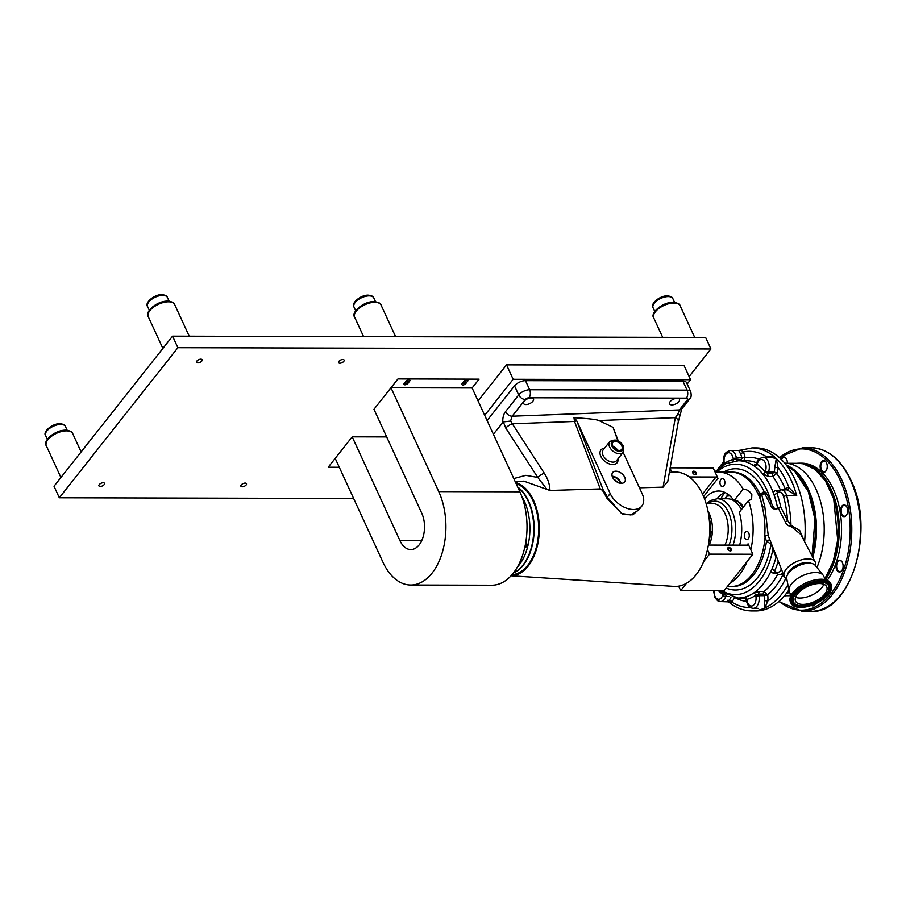 <?xml version="1.0" encoding="UTF-8"?>
<svg xmlns="http://www.w3.org/2000/svg" width="906" height="906" viewBox="0 0 906 906"><rect width="100%" height="100%" fill="white"/><g stroke="black" fill="none" stroke-linecap="round" stroke-linejoin="round"><path stroke-width="1.36" d="M338.889 361.347A3.069 1.484 155.3 0 0 338.55 362.638A3.069 1.484 155.3 0 0 340.871 363.08A3.069 1.484 155.3 0 0 343.782 361.358A3.069 1.484 155.3 0 0 344.121 360.067A3.069 1.484 155.3 0 0 341.789 359.625A3.069 1.484 155.3 0 0 338.889 361.347M196.908 361.007A3.069 1.484 155.3 0 0 196.568 362.287A3.069 1.484 155.3 0 0 198.901 362.74A3.069 1.484 155.3 0 0 201.8 361.018A3.069 1.484 155.3 0 0 202.14 359.727A3.069 1.484 155.3 0 0 199.818 359.286A3.069 1.484 155.3 0 0 196.908 361.007M99.275 484.597A3.069 1.484 155.3 0 0 98.935 485.888A3.069 1.484 155.3 0 0 101.257 486.329A3.069 1.484 155.3 0 0 104.167 484.608A3.069 1.484 155.3 0 0 104.507 483.317A3.069 1.484 155.3 0 0 102.174 482.875A3.069 1.484 155.3 0 0 99.275 484.597M241.245 484.937A3.069 1.484 155.3 0 0 240.905 486.228A3.069 1.484 155.3 0 0 243.238 486.669A3.069 1.484 155.3 0 0 246.138 484.948A3.069 1.484 155.3 0 0 246.477 483.657A3.069 1.484 155.3 0 0 244.156 483.215A3.069 1.484 155.3 0 0 241.245 484.937M463.51 382.638A1.552 0.747 155.3 0 0 463.34 383.295A1.552 0.747 155.3 0 0 464.518 383.521A1.552 0.747 155.3 0 0 465.978 382.649A1.552 0.747 155.3 0 0 466.148 382.004A1.552 0.747 155.3 0 0 464.971 381.777A1.552 0.747 155.3 0 0 463.51 382.638M405.571 382.502A1.552 0.747 155.3 0 0 405.401 383.147A1.552 0.747 155.3 0 0 406.579 383.385A1.552 0.747 155.3 0 0 408.04 382.513A1.552 0.747 155.3 0 0 408.21 381.856A1.552 0.747 155.3 0 0 407.032 381.63A1.552 0.747 155.3 0 0 405.571 382.502M689.126 376.568L710.927 348.969L177.882 347.689L59.32 497.768L353.634 498.47M59.32 497.768L54.02 486.228L172.57 336.149L705.627 337.428L710.927 348.969M177.882 347.689L172.57 336.149M687.178 384.008L690.576 379.705L683.939 365.277L506.533 364.858L478.062 400.894M690.576 379.705L513.158 379.274L484.687 415.322M513.158 379.274L506.533 364.858M438.753 491.607A58.12 35.051 90.1 0 1 442.241 552.694A58.12 35.051 90.1 0 1 410.712 585.027A58.12 35.051 90.1 0 1 382.966 562.23L335.209 458.402L328.221 467.202L352.208 436.839L399.976 540.689A22.661 13.669 -89.9 0 0 410.803 549.58A22.661 13.669 -89.9 0 0 423.091 536.975A22.661 13.669 -89.9 0 0 421.732 513.147L373.974 409.286L397.96 378.923L390.996 387.779L438.753 491.607L519.874 491.799A58.12 35.051 90.1 0 1 523.351 552.887A58.12 35.051 90.1 0 1 491.833 585.231L410.712 585.027M339.274 467.258L328.232 467.224M386.681 436.919L352.208 436.839M403.974 384.37A2.265 1.099 155.3 0 0 405.707 384.688A2.265 1.099 155.3 0 0 407.836 383.408L409.648 381.12A2.265 1.099 155.3 0 0 409.908 380.18A2.265 1.099 155.3 0 0 408.187 379.863A2.265 1.099 155.3 0 0 406.047 381.132L404.223 383.431A2.265 1.099 155.3 0 0 403.974 384.382A2.265 1.099 155.3 0 0 405.695 384.722A2.265 1.099 155.3 0 0 407.847 383.442L409.659 381.143A2.265 1.099 155.3 0 0 409.92 380.192M461.913 384.506A2.265 1.099 155.3 0 0 463.646 384.824A2.265 1.099 155.3 0 0 465.775 383.555L467.587 381.256A2.265 1.099 155.3 0 0 467.847 380.316M479.093 379.15L397.96 378.923L479.093 379.15L472.117 387.972L390.996 387.779M465.786 383.578L467.598 381.279A2.265 1.099 155.3 0 0 467.858 380.327A2.265 1.099 155.3 0 0 466.126 379.999A2.265 1.099 155.3 0 0 463.985 381.279L462.173 383.566A2.265 1.099 155.3 0 0 461.913 384.529A2.265 1.099 155.3 0 0 463.646 384.857A2.265 1.099 155.3 0 0 465.786 383.578L465.786 383.578M472.117 387.972L519.874 491.799M511.086 575.74A46.908 28.29 -89.9 0 0 537.734 544.2A46.908 28.29 -89.9 0 0 515.616 482.536M511.052 575.786L673.815 586.386A57.203 34.507 -89.9 0 0 678.628 586.148A57.203 34.507 -89.9 0 0 686.533 583.249A57.203 34.507 -89.9 0 0 703.679 561.539A57.203 34.507 -89.9 0 0 707.461 549.659A57.203 34.507 -89.9 0 0 707.835 547.96A57.203 34.507 -89.9 0 0 674.087 472.071L669.375 472.354M639.443 487.802L663.101 487.134L667.813 481.256L678.288 421.709A5.719 3.737 10 0 0 675.321 417.655L677.824 414.28L679.387 409.92L687.303 399.886A2.865 1.393 155.3 0 0 686.397 398.142L529.002 397.768A2.865 1.393 155.3 0 0 525.344 399.501L512.15 416.205L510.576 421.064L544.302 473.215C547.971 478.991 549.851 484.733 549.931 490.452L600.259 488.923L574.517 421.449L573.985 417.7L576.624 420.588L610.191 493.555A20.023 12.673 38.3 0 0 625.865 507.926A20.023 12.673 38.3 0 0 641.867 506.012A20.023 12.673 38.3 0 0 642.128 493.634L623.135 452.332M640.078 508.277L632.954 514.789L622.818 514.585L606.59 497.813A51.348 30.974 -89.9 0 0 602.32 490.271L600.259 488.923M515.208 481.652L523.838 481.131L549.931 490.452M671.912 404.903A5.447 2.65 155.3 0 0 677.495 402.91A5.447 2.65 155.3 0 0 679.477 399.32A5.447 2.65 155.3 0 0 677.144 398.289A5.447 2.65 155.3 0 0 671.561 400.282A5.447 2.65 155.3 0 0 669.579 403.872A5.447 2.65 155.3 0 0 671.912 404.903M525.922 404.552A5.447 2.65 155.3 0 0 531.505 402.558A5.447 2.65 155.3 0 0 533.487 398.968A5.447 2.65 155.3 0 0 531.154 397.938A5.447 2.65 155.3 0 0 525.571 399.931A5.447 2.65 155.3 0 0 523.589 403.521A5.447 2.65 155.3 0 0 525.922 404.552M617.813 440.724L613.09 427.372L618.277 440.962M624.721 477.258A7.633 4.824 38.3 0 0 618.673 471.754A7.633 4.824 38.3 0 0 612.581 472.615A7.633 4.824 38.3 0 0 612.558 477.224A7.633 4.824 38.3 0 0 618.447 482.672A7.633 4.824 38.3 0 0 624.551 482.06A7.633 4.824 38.3 0 0 624.721 477.258M621.086 483.294A7.384 4.677 38.3 0 0 620.678 482.139A7.384 4.677 38.3 0 0 612.184 476.262M619.172 483.238L613.611 478.968M620.417 483.226A6.58 4.168 38.3 0 0 620.032 482.139A6.58 4.168 38.3 0 0 612.411 476.896M621.776 445.933A5.651 3.579 38.3 0 0 617.292 441.845A5.651 3.579 38.3 0 0 612.773 442.479A5.651 3.579 38.3 0 0 612.75 445.911A5.651 3.579 38.3 0 0 617.122 449.942A5.651 3.579 38.3 0 0 621.652 449.489A5.651 3.579 38.3 0 0 621.776 445.933M617.586 450.112A5.425 3.431 38.3 0 0 613.113 446.579M696.216 472.887A2.174 1.382 38.3 0 0 693.679 471.154A2.174 1.382 38.3 0 0 692.739 472.875A2.174 1.382 38.3 0 0 695.276 474.608A2.174 1.382 38.3 0 0 696.216 472.887M695.536 473.102A1.552 0.974 38.3 0 0 694.324 471.992A1.552 0.974 38.3 0 0 693.09 472.139A1.552 0.974 38.3 0 0 693.067 473.102A1.552 0.974 38.3 0 0 694.279 474.212A1.552 0.974 38.3 0 0 695.514 474.065A1.552 0.974 38.3 0 0 695.536 473.102M771.176 543.804A2.288 1.031 -22.2 0 1 770.927 544.155L766.499 541.075A57.203 34.507 -89.9 0 1 732.603 586.567L730.78 586.567A57.203 34.507 -89.9 0 0 765.185 535.854M762.693 506.941A57.203 34.507 -89.9 0 0 758.379 494.608A57.203 34.507 -89.9 0 0 731.051 472.162L718.73 472.139A57.203 34.507 90.1 0 1 743.18 489.093C746.929 489.353 749.817 491.188 751.844 494.597L751.618 499.251L748.492 500.633A57.203 34.507 90.1 0 1 750.802 549.761L752.863 554.245L747.02 561.641A57.203 34.507 90.1 0 1 729.874 583.351L724.03 590.746L680.689 590.644L678.628 586.148M744.845 538.051A4.088 2.469 90.1 0 1 744.596 533.747A4.088 2.469 90.1 0 1 746.816 531.482A4.088 2.469 90.1 0 1 748.764 533.079A4.088 2.469 90.1 0 1 749.013 537.383A4.088 2.469 90.1 0 1 746.793 539.648A4.088 2.469 90.1 0 1 744.845 538.051M743.203 507.315L742.784 506.069C740.723 502.705 737.801 500.916 734.007 500.701A38.324 23.114 -89.9 0 0 718.685 491.018A38.324 23.114 -89.9 0 0 704.574 498.934M724.845 492.411A38.324 23.114 -89.9 0 0 717.076 498.73M720.463 485.038A4.088 2.469 90.1 0 1 720.225 480.746A4.088 2.469 90.1 0 1 722.433 478.47A4.088 2.469 90.1 0 1 724.392 480.078A4.088 2.469 90.1 0 1 724.63 484.37A4.088 2.469 90.1 0 1 722.41 486.647A4.088 2.469 90.1 0 1 720.463 485.038M731.312 549.206A2.174 1.382 38.3 0 0 728.786 547.473A2.174 1.382 38.3 0 0 727.846 549.195A2.174 1.382 38.3 0 0 730.372 550.939A2.174 1.382 38.3 0 0 731.312 549.206M730.644 549.432A1.552 0.974 38.3 0 0 729.432 548.323A1.552 0.974 38.3 0 0 728.186 548.47A1.552 0.974 38.3 0 0 728.175 549.421A1.552 0.974 38.3 0 0 729.387 550.531A1.552 0.974 38.3 0 0 730.621 550.384A1.552 0.974 38.3 0 0 730.644 549.432M513.419 573A45.583 27.497 -89.9 0 0 528.56 501.131A45.583 27.497 -89.9 0 0 517.654 486.986M516.16 483.736A45.878 27.678 90.1 0 1 533.045 500.961A45.878 27.678 90.1 0 1 536.035 548.345A45.878 27.678 90.1 0 1 512.037 574.687M670.168 467.824L713.158 467.938L715.23 472.422A57.203 34.507 90.1 0 1 718.73 472.139M747.02 561.641L729.874 583.351M746.986 545.163L748.062 543.804A1.721 1.087 -141.7 0 1 748.039 544.857A1.721 1.087 -141.7 0 1 747.314 545.163L709.908 545.072A5.719 3.624 -141.7 0 1 708.424 544.857M707.461 549.659L709.523 554.144L703.679 561.539M752.863 554.245L709.523 554.144M748.062 543.804L750.802 549.761M686.533 583.249L680.689 590.644M702.512 494.053L715.978 477.02L689.33 476.952M715.978 477.02A1.721 1.087 -141.7 0 1 717.971 478.379L703.622 496.545M734.007 500.701L743.18 489.093M715.23 472.422L717.971 478.379M748.492 500.633L739.319 512.241A38.324 23.114 -89.9 0 1 739.636 545.14M670.078 468.379L671.833 472.207M577.065 421.539L603.034 489.614A52.344 31.574 90.1 0 1 607.314 497.213L621.527 513.464L630.938 514.982L638.605 510.135L641.867 506.012M603.034 489.614L602.32 490.271M572.966 579.817A20.023 12.673 38.3 0 0 579.602 580.248M663.101 487.134L675.321 417.655L598.889 420.531L613.09 427.372M598.889 420.531C596.431 419.455 588.141 418.515 573.985 417.7M678.288 421.709L681.776 408.923A5.719 3.624 -141.7 0 1 679.387 409.92L512.15 416.205A5.719 3.624 38.3 0 1 505.491 411.652L518.696 394.937A5.719 3.624 38.3 0 0 525.344 399.501M680.01 415.265L677.824 414.28M546.658 488.991L537.768 477.439L505.729 428.017L503.351 421.902L510.576 421.064M503.351 421.902L493.374 434.189M505.729 428.017A5.719 1.529 -33 0 1 512.264 423.793L574.517 421.449A1.721 0.736 -20.9 0 0 576.624 420.588M513.77 478.549L525.888 475.333L537.768 477.439A5.719 1.529 -33 0 1 544.302 473.215M514.517 385.854L518.696 394.937A8.584 4.168 -24.7 0 1 529.659 389.75L687.054 390.124A8.584 4.168 -24.7 0 1 690.734 391.754L686.555 382.66A8.584 4.168 155.3 0 0 682.875 381.041L525.48 380.656A8.584 4.168 155.3 0 0 514.517 385.854L487.1 420.554M524.823 547.281A2.729 1.642 -89.9 0 0 525.208 547.36A2.729 1.642 -89.9 0 0 526.85 544.28A2.729 1.642 -89.9 0 0 525.82 542.094M521.697 496.171A45.764 27.599 90.1 0 1 529.682 522.909A45.764 27.599 90.1 0 1 517.315 567.156M517.779 487.258A45.764 27.599 90.1 0 1 533.566 522.921A45.764 27.599 90.1 0 1 513.464 572.943M815.423 565.571A17.078 8.29 155.3 0 0 815.185 561.947L800.825 534.427L791.357 526.692C788.413 526.137 786.374 524.529 785.253 521.89L778.379 508.221C774.562 510.248 771.81 508.866 770.123 504.098A2.288 1.189 152.6 0 0 771.493 502.989C772.161 505.208 775.06 511.55 777.507 507.553A2.288 0.578 168.6 0 0 780.632 506.828A2.288 1.178 -26.8 0 1 778.379 508.221A2.288 1.416 36.4 0 1 778.265 508.164A2.288 1.416 36.4 0 1 777.507 507.553A68.641 41.404 -89.9 0 0 773.883 494.37A2.288 0.929 160.4 0 0 776.895 493.215L777.79 491.403M804.596 541.663A81.506 49.173 -89.9 0 0 795.14 479.897A81.506 49.173 -89.9 0 0 756.204 447.915L752.093 447.904L738.922 450.475L730.53 450.452A10.011 6.036 90.1 0 1 735.31 454.382A10.011 6.036 90.1 0 1 736.329 457.802L736.589 459.387L733.328 459.365L733.169 458.413A7.724 4.655 -89.9 0 0 732.388 455.775A7.724 4.655 -89.9 0 0 726.623 453.544A7.724 4.655 -89.9 0 0 724.188 462.513L723.758 462.887C724.03 457.734 722.478 452.638 730.53 450.452M791.357 526.692A2.288 1.382 86.3 0 1 790.983 525.344L799.681 530.429L804.177 540.848M815.185 561.947A17.078 8.29 155.3 0 0 807.959 558.889A17.078 8.29 155.3 0 0 790.621 565.038A17.078 8.29 155.3 0 0 784.166 576.216A17.078 8.29 155.3 0 0 786.759 578.753M770.123 504.098L764.777 493.657L763.373 493.487L761.844 495.254L764.8 506.613L768.254 535.684L784.166 576.216M811.368 563.419A13.726 6.67 155.3 0 0 807.053 562.467A13.726 6.67 155.3 0 0 787.767 574.279M764.8 506.613A2.288 0.917 -7.3 0 1 762.229 506.896L759.522 494.619L764.109 491.539L766.08 492.581L771.493 502.989A65.209 39.332 -89.9 0 0 766.782 489.761A65.209 39.332 -89.9 0 0 716.612 472.241M761.708 503.43A57.203 34.507 -89.9 0 0 758.379 494.608A57.203 34.507 -89.9 0 0 731.051 472.162L732.875 472.173A57.203 34.507 -89.9 0 1 759.828 493.827A2.288 1.789 33.9 0 0 762.15 494.223M737.235 460.769A2.288 1.382 90.1 0 1 736.827 460.18A2.288 1.382 90.1 0 1 736.589 459.387L741.153 459.399L741.799 457.813A10.011 6.036 -89.9 0 0 740.78 454.393A10.011 6.036 -89.9 0 0 740.361 453.566L738.956 450.837C739.885 449.659 741.301 450.044 743.18 451.992A2.288 1.257 -29.9 0 1 740.361 453.566M724.381 464.427A2.288 1.699 56.7 0 0 724.347 463.476L724.936 464.71L724.347 463.476A70.928 42.786 90.1 0 1 733.328 459.365A2.288 1.801 75 0 1 732.558 461.358M778.424 490.622L776.091 490.61C773.984 490.792 773.248 492.049 773.883 494.37A68.641 41.404 -89.9 0 0 771.165 487.677A68.641 41.404 -89.9 0 0 762.535 473.736L768.322 476.477A2.288 1.382 90.1 0 1 768.107 476.103A2.288 1.382 90.1 0 1 768.005 473.589L772.569 473.6L773.973 472.173L768.492 472.151L768.005 473.589L765.174 471.89L765.468 471.018A7.724 4.655 -89.9 0 0 765.14 462.513A7.724 4.655 -89.9 0 0 757.382 463.396A2.288 0.895 -161 0 1 757.042 462.66C757.042 460.282 759.115 458.47 763.271 457.202A10.011 6.036 90.1 0 1 768.062 461.131A10.011 6.036 90.1 0 1 768.492 472.151A2.288 0.895 19 0 1 765.468 471.018M757.088 464.257L757.518 463.702L757.088 464.257A70.928 42.786 90.1 0 1 765.174 471.89A2.288 1.484 140.2 0 1 762.535 473.736A68.641 41.404 -89.9 0 0 754.709 466.364A2.288 1.676 125.6 0 0 757.088 464.257L757.382 463.396M733.169 458.413L744.958 457.213A12.299 7.418 90.1 0 0 743.713 453.011A12.299 7.418 90.1 0 0 743.18 451.992A78.075 47.101 -89.9 0 1 766.623 456.817C769.568 455.865 772.784 456.431 776.283 458.538L770.349 457.224L763.271 457.202M774.766 467.462L776.283 458.538L777.971 467.519L774.766 467.462A10.011 6.036 -89.9 0 1 773.973 472.173A2.288 0.895 19 0 1 776.997 473.306L772.886 476.488L768.322 476.477M759.047 459.183A72.072 43.477 -89.9 0 0 745.038 457.677L743.735 460.758M756.012 464.733L755.853 464.733C753.803 464.778 753.418 465.322 754.709 466.364A68.641 41.404 -89.9 0 0 738.379 460.746L726.023 463.589L714.925 471.766M783.724 489.829L785.162 488.855A2.288 1.665 -126.9 0 1 785.219 489.84M773.826 472.592A2.288 0.895 19 0 1 776.85 473.725A72.072 43.477 -89.9 0 1 785.162 488.855L785.434 488.662A12.299 7.418 90.1 0 1 789.001 487.587A2.288 1.823 -83.6 0 1 787.076 489.863A10.011 6.036 -89.9 0 0 786.68 489.84L781.21 489.829A10.011 6.036 90.1 0 1 785.989 493.759A10.011 6.036 90.1 0 1 786.691 495.695A81.506 49.173 90.1 0 1 790.983 525.344L787.541 520.486A79.218 47.792 -89.9 0 0 783.599 496.647A2.288 0.759 -15.2 0 1 786.691 495.695L796.725 495.729L787.076 489.863M776.997 473.306A12.299 7.418 90.1 0 0 777.971 467.519A78.075 47.101 -89.9 0 1 789.001 487.587L796.725 495.729A81.506 49.173 -89.9 0 0 791.029 479.897A81.506 49.173 -89.9 0 0 776.283 458.538A81.506 49.173 -89.9 0 0 752.093 447.904M745.434 598.039L738.05 598.028A68.641 41.404 -89.9 0 0 744.709 597.145A68.641 41.404 -89.9 0 0 753.407 593.181L759.534 591.403L764.098 591.414L767.676 595.072A12.299 7.418 90.1 0 1 767.756 601.074L764.857 607.994L764.585 600.565A10.011 6.036 -89.9 0 0 764.528 595.672L759.047 595.661A10.011 6.036 90.1 0 1 753.203 608.334C749.647 607.971 747.405 605.435 746.476 600.746L744.664 597.666L745.808 597.711M747.144 599.398L746.906 600.372A7.724 4.655 -89.9 0 0 752.626 605.763A7.724 4.655 -89.9 0 0 755.898 596.261L755.74 595.31L758.786 594.076L759.047 595.661L755.898 596.261M783.067 574.71A2.288 1.585 -46.7 0 1 782.943 575.401L782.682 575.163A72.072 43.477 -89.9 0 1 767.608 594.596L764.449 595.208L763.35 594.087L758.786 594.076A2.288 1.382 -89.9 0 1 759.534 591.403M785.842 578.232A78.075 47.101 -89.9 0 1 767.756 601.074L764.585 600.565M753.203 608.334L758.129 608.345M778.197 561.324A70.928 42.786 90.1 0 1 774.664 570.916A2.288 1.065 23.6 0 0 771.719 569.568A68.641 41.404 -89.9 0 1 753.407 593.181A2.288 1.699 -123.3 0 1 755.74 595.31A70.928 42.786 90.1 0 1 746.748 599.41A2.288 1.801 -105 0 0 744.709 597.145C743.305 597.541 743.633 597.733 745.683 597.722M723.067 593.702A2.288 1.676 -54.4 0 1 722.999 594.517L726.216 595.083M734.188 597.745A12.299 7.418 90.1 0 1 731.708 602.003A2.288 1.54 43.9 0 0 729.149 600.066A10.011 6.036 -89.9 0 0 730.995 597.088M750.315 607.462A78.075 47.101 -89.9 0 1 731.708 602.003L720.451 601.584A10.011 6.036 90.1 0 0 725.717 596.51A2.288 0.895 19 0 1 722.694 595.378L722.999 594.517A70.928 42.786 90.1 0 1 718.469 590.735M727.518 600.304C726.952 602.116 727.495 602.037 729.149 600.066M776.351 556.726A2.288 1.54 -66 0 0 776.034 557.19A68.641 41.404 -89.9 0 1 771.719 569.568C770.961 571.765 771.629 572.943 773.713 573.113L775.491 573.124M781.312 569.104A7.724 4.655 -89.9 0 1 775.185 571.403L775.457 572.581M775.185 571.403A2.288 1.585 133.3 0 0 775.445 573.068L774.641 572.32A2.288 1.382 -89.9 0 0 773.713 573.113M727.337 586.556L730.78 586.567A57.203 34.507 -89.9 0 0 765.072 537.371L764.721 536.046A57.203 34.507 -89.9 0 0 762.229 506.896M769.806 540.395A2.288 1.133 -25.9 0 0 766.499 541.075L765.072 537.371M763.373 493.487A2.288 1.812 77.8 0 0 764.109 491.539A60.634 36.568 -89.9 0 0 723.486 472.151M766.08 492.581A2.288 1.2 152.5 0 1 764.777 493.657A13.239 6.433 155.3 0 0 761.844 495.254A2.288 1.166 -20.3 0 1 759.692 495.797M768.254 535.684A2.288 0.679 -12.8 0 0 764.721 536.046M773.169 548.776A2.288 1.031 -22.3 0 1 772.943 549.081L770.927 544.155A60.634 36.568 -89.9 0 1 726.159 588.051M776.544 557.224A2.288 0.736 15 0 0 776.034 557.19L772.943 549.081A65.209 39.332 -89.9 0 1 722.071 590.735M728.696 602.026C735.808 607.858 743.486 610.837 751.708 610.927L755.808 610.938A81.506 49.173 -89.9 0 0 788.877 589.919M785.253 521.89A2.288 1.178 153.2 0 0 787.541 520.486L780.632 506.828A70.928 42.786 90.1 0 0 776.895 493.215L777.439 492.796A2.288 1.665 -126.9 0 1 777.892 490.973L781.21 489.829M776.091 490.61A2.288 1.382 -89.9 0 0 776.125 490.712A2.288 1.382 -89.9 0 0 777.076 491.596L777.892 490.973M744.958 457.213L741.878 458.289M727.235 493.759L727.144 494.982A4.575 2.763 90.1 0 1 726.929 496.194L724.404 498.81M742.784 507.858A31.461 18.981 -89.9 0 0 738.141 501.845L737.563 500.622M709.194 545.016A25.742 15.527 -89.9 0 0 709.285 513.645A25.742 15.527 -89.9 0 0 708.039 511.267M710.78 530.95A23.035 13.896 90.1 0 1 710.564 533.691A1.552 0.929 -89.9 0 0 711.187 532.434A1.552 0.929 -89.9 0 0 710.78 530.95A23.035 13.896 90.1 0 0 709.138 518.221M781.527 459.648A5.447 3.284 90.1 0 1 784.177 457.417A5.447 3.284 90.1 0 1 786.589 459.172M781.04 459.161A5.9 3.556 90.1 0 1 786.51 459.014A5.9 3.556 90.1 0 1 786.635 459.285A5.9 3.556 90.1 0 1 787.359 463.294M841.244 514.348A5.9 3.556 90.1 0 1 841.844 506.182A5.9 3.556 90.1 0 1 846.782 506.907A5.9 3.556 90.1 0 1 846.906 507.179A5.9 3.556 90.1 0 1 846.759 514.631A5.9 3.556 90.1 0 1 841.244 514.348M846.838 514.472A5.447 3.284 90.1 0 1 844.426 516.216A5.447 3.284 90.1 0 1 841.821 514.076A5.447 3.284 90.1 0 1 841.493 508.345A5.447 3.284 90.1 0 1 844.449 505.322A5.447 3.284 90.1 0 1 846.861 507.066M826.453 470.146A5.447 3.284 90.1 0 1 824.041 471.879A5.447 3.284 90.1 0 1 821.436 469.738A5.447 3.284 90.1 0 1 821.108 464.019A5.447 3.284 90.1 0 1 824.064 460.984A5.447 3.284 90.1 0 1 826.465 462.728M820.859 470.021A5.9 3.556 90.1 0 1 821.448 461.845A5.9 3.556 90.1 0 1 826.385 462.581A5.9 3.556 90.1 0 1 826.521 462.841A5.9 3.556 90.1 0 1 826.374 470.293A5.9 3.556 90.1 0 1 820.859 470.021M842.308 569.806A5.447 3.284 90.1 0 1 839.896 571.539A5.447 3.284 90.1 0 1 837.291 569.41A5.447 3.284 90.1 0 1 836.974 563.679A5.447 3.284 90.1 0 1 839.93 560.644A5.447 3.284 90.1 0 1 842.331 562.388M836.714 569.681A5.9 3.556 90.1 0 1 837.314 561.516A5.9 3.556 90.1 0 1 842.252 562.241A5.9 3.556 90.1 0 1 842.387 562.513A5.9 3.556 90.1 0 1 842.229 569.965A5.9 3.556 90.1 0 1 836.714 569.681M796.793 463.317A66.353 40.023 90.1 0 1 799.42 463.181A66.353 40.023 90.1 0 1 831.108 489.217A66.353 40.023 90.1 0 1 825.377 579.704M799.42 463.181L801.697 463.181A66.353 40.023 90.1 0 1 833.384 489.217A66.353 40.023 90.1 0 1 827.223 580.316M812.082 605.185A5.447 3.284 90.1 0 0 813.101 605.457A5.447 3.284 90.1 0 0 815.468 603.804A5.9 3.556 90.1 0 1 815.434 603.883A5.9 3.556 90.1 0 1 811.357 605.446M795.513 597.303A17.157 8.335 155.3 0 0 821.889 587.643A17.157 8.335 155.3 0 0 823.803 584.291M797.439 593.94A17.157 8.335 155.3 0 0 795.536 601.142A17.157 8.335 155.3 0 0 808.56 603.668A17.157 8.335 155.3 0 0 824.811 594.008A17.157 8.335 155.3 0 0 826.714 586.805A17.157 8.335 155.3 0 0 813.679 584.279A17.157 8.335 155.3 0 0 797.439 593.94M826.555 594.008A19.354 9.4 155.3 0 0 829.137 588.062A19.354 9.4 155.3 0 0 816.057 582.615A19.354 9.4 155.3 0 0 795.683 593.94A19.354 9.4 155.3 0 0 794.913 603.804A19.354 9.4 155.3 0 0 810.315 604.325A19.354 9.4 155.3 0 0 826.555 594.008M794.347 593.928A21.031 10.215 155.3 0 0 791.55 600.395A21.031 10.215 155.3 0 0 805.762 606.318A21.031 10.215 155.3 0 0 827.891 594.019A21.031 10.215 155.3 0 0 828.73 583.283A21.031 10.215 155.3 0 0 812.003 582.717A21.031 10.215 155.3 0 0 794.347 593.928M831.232 584.721L830.643 583.43A22.14 10.747 155.3 0 0 811.697 580.757A22.14 10.747 155.3 0 0 800.711 585.808A22.14 10.747 155.3 0 0 792.875 592.637A22.14 10.747 155.3 0 0 790.417 601.924L791.006 603.226A22.14 10.747 155.3 0 0 807.824 606.476A22.14 10.747 155.3 0 0 828.775 594.019A22.14 10.747 155.3 0 0 831.232 584.721A22.14 10.747 155.3 0 0 814.426 581.471A22.14 10.747 155.3 0 0 793.463 593.928A22.14 10.747 155.3 0 0 791.006 603.226M811.697 580.757L810.836 581.018A18.879 9.162 155.3 0 0 801.47 585.333L800.711 585.808M825.332 579.693L823.679 576.091A18.879 9.162 155.3 0 0 823.09 575.151A18.879 9.162 155.3 0 0 808.299 573.589A18.879 9.162 155.3 0 0 791.47 583.94A18.879 9.162 155.3 0 0 789.035 590.814A18.879 9.162 155.3 0 0 789.375 591.867L791.029 595.468M823.09 575.151L815.309 565.435A15.844 7.69 155.3 0 0 802.24 564.313A15.844 7.69 155.3 0 0 794.381 567.937A15.844 7.69 155.3 0 0 788.775 572.819A15.844 7.69 155.3 0 0 786.725 578.583L789.035 590.814M802.24 564.313L801.459 564.551A12.865 6.251 155.3 0 0 795.072 567.496L794.381 567.937M808.945 563.226A12.865 6.251 155.3 0 0 790.202 570.78A12.865 6.251 155.3 0 0 789.194 572.309M828.548 486.341A66.036 39.83 90.1 0 1 828.333 572.864M786.306 465.106A66.353 40.023 90.1 0 1 812.773 557.326M789.511 592.162A66.353 40.023 90.1 0 1 786 593.894M784.732 463.147A66.353 40.023 90.1 0 1 789.183 463.634A66.353 40.023 90.1 0 1 816.952 567.496M790.779 594.914A66.353 40.023 90.1 0 1 784.403 595.842M653.067 307.746C649.806 304.257 659.715 295.481 667.326 295.854C670.655 296.205 672.501 297.123 672.864 298.64A10.895 5.289 155.3 0 0 668.198 296.568A10.895 5.289 155.3 0 0 657.043 300.565A10.895 5.289 155.3 0 0 653.067 307.746L654.8 311.494M653.747 317.915C649.84 313.397 662.15 302.106 673.056 302.298C677.552 302.864 679.919 304.02 680.146 305.775A14.53 7.055 155.3 0 0 673.917 303.012A14.53 7.055 155.3 0 0 659.036 308.346A14.53 7.055 155.3 0 0 653.747 317.915L662.682 337.326M45.64 435.593C42.378 432.105 52.288 423.329 59.898 423.714C63.227 424.053 65.073 424.982 65.436 426.488A10.895 5.289 155.3 0 0 60.77 424.416A10.895 5.289 155.3 0 0 49.603 428.413A10.895 5.289 155.3 0 0 45.64 435.593L47.361 439.353M46.319 445.763C42.412 441.245 54.722 429.965 65.628 430.157C70.124 430.712 72.491 431.879 72.718 433.623A14.53 7.055 155.3 0 0 66.489 430.871A14.53 7.055 155.3 0 0 51.608 436.194A14.53 7.055 155.3 0 0 46.319 445.763L60.917 477.496M353.986 307.021C350.724 303.544 360.633 294.756 368.244 295.141C371.573 295.481 373.408 296.409 373.782 297.915A10.895 5.289 155.3 0 0 369.116 295.854A10.895 5.289 155.3 0 0 357.949 299.841A10.895 5.289 155.3 0 0 353.986 307.021L355.707 310.781M354.665 317.202C350.758 312.683 363.068 301.392 373.963 301.585C378.47 302.151 380.837 303.306 381.064 305.05A14.53 7.055 155.3 0 0 374.835 302.298A14.53 7.055 155.3 0 0 359.954 307.621A14.53 7.055 155.3 0 0 354.665 317.202L363.589 336.613M147.599 306.534C144.337 303.046 154.246 294.269 161.857 294.643C165.186 294.994 167.032 295.911 167.395 297.428A10.895 5.289 155.3 0 0 162.729 295.356A10.895 5.289 155.3 0 0 151.574 299.354A10.895 5.289 155.3 0 0 147.599 306.534L149.331 310.282M148.278 316.704C144.382 312.185 156.681 300.894 167.587 301.086C172.083 301.653 174.45 302.808 174.677 304.563A14.53 7.055 155.3 0 0 168.459 301.8A14.53 7.055 155.3 0 0 153.578 307.134A14.53 7.055 155.3 0 0 148.278 316.704L162.876 348.436M421.675 540.735L399.976 540.689M617.994 458.844A10.294 6.512 -141.7 0 1 611.482 464.427A10.294 6.512 -141.7 0 1 600.814 456.33A10.294 6.512 -141.7 0 1 604.529 448.198M603.124 449.988A8.584 5.425 38.3 0 0 603.011 455.288A8.584 5.425 38.3 0 0 609.727 461.437A8.584 5.425 38.3 0 0 616.59 460.622L623.169 452.275A8.584 5.425 -141.7 0 1 616.318 453.102A8.584 5.425 -141.7 0 1 609.602 446.941A8.584 5.425 -141.7 0 1 609.704 441.641L603.124 449.988M611.788 445.911A6.863 4.349 38.3 0 0 619.772 451.369A6.863 4.349 38.3 0 0 622.739 445.933A6.863 4.349 38.3 0 0 614.755 440.463A6.863 4.349 38.3 0 0 611.788 445.911M606.59 497.813A1.721 0.838 155.3 0 0 607.314 497.213L610.191 493.555M681.776 408.923L689.704 398.889A5.719 3.624 -141.7 0 1 687.303 399.886M682.875 381.041L687.054 390.124A5.719 3.454 90.1 0 1 686.397 398.142M525.48 380.656L529.659 389.75A5.719 3.454 90.1 0 1 529.002 397.768M502.819 422.23C502.581 417.926 503.476 414.404 505.491 411.652M741.765 460.758A2.288 1.382 90.1 0 1 741.391 460.18A2.288 1.382 90.1 0 1 741.153 459.399M780.349 489.897A68.641 41.404 -89.9 0 0 772.886 476.488A2.288 1.382 90.1 0 1 772.671 476.114A2.288 1.382 90.1 0 1 772.569 473.6M783.599 496.647A7.724 4.655 -89.9 0 0 783.067 495.14A7.724 4.655 -89.9 0 0 777.439 492.796M724.188 462.513L724.347 463.476M756.94 462.966A68.641 41.404 -89.9 0 0 746.589 460.769L738.379 460.746M785.434 488.662A2.288 1.665 -126.9 0 1 785.434 489.84M784.222 576.363A12.299 7.418 90.1 0 1 782.943 575.401M751.708 610.927A81.506 49.173 -89.9 0 0 764.857 607.994A81.506 49.173 -89.9 0 0 787.903 584.789M763.35 594.087A2.288 1.382 -89.9 0 1 764.098 591.414A68.641 41.404 -89.9 0 0 777.62 574.415M767.676 595.072L764.449 595.208M735.525 597.903A72.072 43.477 -89.9 0 0 746.589 601.369M714.03 590.723A7.724 4.655 -89.9 0 0 717.201 598.911A7.724 4.655 -89.9 0 0 722.694 595.378M726.136 595.321L725.717 596.51L729.137 596.522M723.883 463.646A78.075 47.101 -89.9 0 0 721.799 465.99M782.807 572.841A10.011 6.036 90.1 0 1 779.296 574.698L775.445 573.068M729.953 495.91A33.465 20.181 -89.9 0 0 726.929 496.194M741.391 509.614A30.6 18.46 -89.9 0 0 727.337 498.753L717.28 498.73L710.7 500.44L706.567 503.566M732.988 545.129A30.6 18.46 -89.9 0 0 731.889 510.746A30.6 18.46 -89.9 0 0 717.28 498.73M729.002 545.118A28.177 16.988 -89.9 0 0 728.469 512.207A28.177 16.988 -89.9 0 0 708.107 503.577M724.936 545.106A25.742 15.527 -89.9 0 0 725.049 513.679A25.742 15.527 -89.9 0 0 712.75 503.589L706.136 503.566M710.564 533.691A23.035 13.896 90.1 0 1 709.081 540.406M720.916 498.742A46.704 28.165 90.1 0 1 724.936 492.456M850.383 479.863A81.8 49.343 90.1 0 1 855.287 565.842A81.8 49.343 90.1 0 1 810.927 611.357C850.972 614.449 876.079 529.716 850.87 480.078C840.893 459.263 827.71 448.493 811.312 447.768A81.8 49.343 90.1 0 1 850.383 479.863M779.092 457.36L802.648 447.745A81.8 49.343 90.1 0 1 841.719 479.84A81.8 49.343 90.1 0 1 846.612 565.82A81.8 49.343 90.1 0 1 802.252 611.335L810.927 611.357M779.5 457.723A80.657 48.652 90.1 0 1 840.258 480.531A80.657 48.652 90.1 0 1 838.775 581.29A80.657 48.652 90.1 0 1 779.16 601.244M829.137 587.847A19.558 9.49 155.3 0 0 829.149 587.609A19.558 9.49 155.3 0 0 815.921 582.105A19.558 9.49 155.3 0 0 795.343 593.543A19.558 9.49 155.3 0 0 794.562 603.521A19.558 9.49 155.3 0 0 794.743 603.656M791.561 600.157A20.827 10.113 155.3 0 0 805.83 605.774A20.827 10.113 155.3 0 0 827.552 593.623A20.827 10.113 155.3 0 0 828.56 583.147M787.031 466.069A66.206 39.943 90.1 0 1 812.025 555.888M786.714 592.954L789.251 591.561A66.206 39.943 90.1 0 1 786.736 592.932M805.785 486.284A66.036 39.83 90.1 0 1 812.036 555.922L814.992 519.263L808.254 491.448L794.777 471.426L787.02 466.046M786.986 463.294L798.367 463.317A66.206 39.943 90.1 0 1 803.18 463.815A66.206 39.943 90.1 0 1 836.329 509.602A66.206 39.943 90.1 0 1 824.879 578.707M672.864 298.64L674.596 302.389M680.146 305.775L694.698 337.406M65.436 426.488L67.169 430.248M72.718 433.623L81.132 451.913M373.782 297.915L375.503 301.675M381.064 305.05L395.616 336.692M167.395 297.428L169.128 301.177M174.677 304.563L189.229 336.194M623.169 452.275L623.475 446.262C619.885 440.09 615.299 438.549 609.704 441.641M689.704 398.889C691.199 397.859 691.538 395.48 690.734 391.754M723.668 465.469L723.758 462.887M756.317 464.857L755.683 464.914L757.042 462.66M713.554 590.723L714.891 597.632L717.609 600.735L720.451 601.584M723.622 461.834L718.118 468.753M769.432 539.466L769.907 540.542M783.554 574.71L779.296 574.698M718.809 590.735L738.05 598.028M778.741 601.607L802.252 611.335M802.648 447.745L811.312 447.768M786.668 595.706L790.904 595.718M824.902 578.753L833.316 561.154L837.699 539.931L833.724 498.912L825.457 480.927L814.97 469.331L803.203 463.815L798.367 463.317"/></g></svg>
